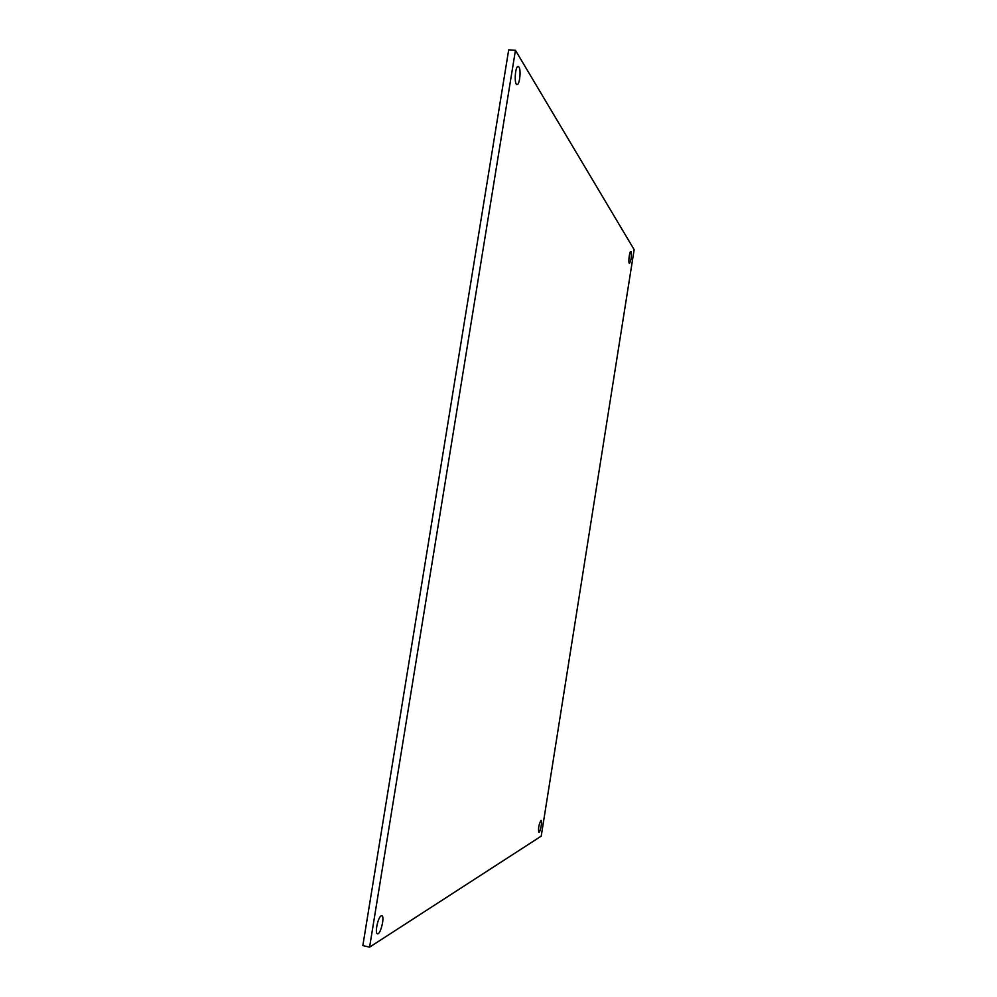 <?xml version="1.0" encoding="UTF-8"?>
<svg xmlns="http://www.w3.org/2000/svg" width="997" height="997" viewBox="0 0 997 997"><rect width="100%" height="100%" fill="white"/><g stroke="black" fill="none" stroke-linecap="round" stroke-linejoin="round"><path stroke-width="1.5" d="M634.154 249.674L541.221 836.134L369.588 947.15L362.846 945.592L508.694 49.85L515.449 50.311L634.154 249.674M369.588 947.15L515.449 50.311M519.001 67.061C521.257 70.251 519.562 85.231 517.032 84.583C513.941 84.845 515.15 65.752 518.203 66.413L519.001 67.061M631.076 251.73C631.712 256.541 631.176 260.416 629.493 263.345C628.035 263.507 629.431 251.107 630.827 251.543L631.076 251.73M540.91 820.469L541.122 820.419C542.617 820.431 540.224 832.869 538.829 832.308C538.093 828.681 538.791 824.731 540.91 820.469M381.103 915.882L381.801 915.732C385.054 916.006 380.567 934.912 377.489 933.803C374.598 933.653 377.888 917.352 381.103 915.882"/></g></svg>
